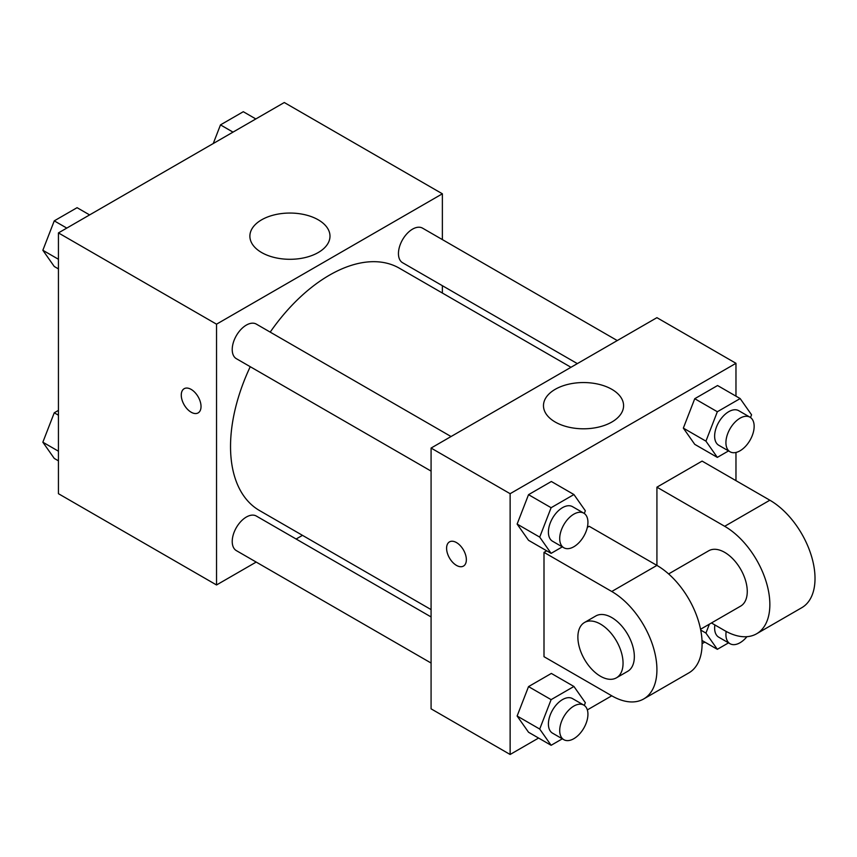 <?xml version="1.0" encoding="UTF-8"?>
<svg xmlns="http://www.w3.org/2000/svg" width="857" height="857" viewBox="0 0 857 857"><rect width="100%" height="100%" fill="white"/><g stroke="black" fill="none" stroke-linecap="round" stroke-linejoin="round"><path stroke-width="1.29" d="M256.189 562.074L216.532 584.967L58.437 493.696L58.437 232.911L284.288 102.519L442.373 193.8L442.373 239.596M302.478 535.346L296.115 539.021M250.244 366.7A139.895 80.772 120 0 0 230.533 446.497A139.895 80.772 120 0 0 259.51 510.536L431.082 609.595M570.976 367.289L399.405 268.23A139.895 80.772 120 0 0 270.201 332.12M442.373 285.692L442.373 293.04M216.532 584.967L216.532 324.182L442.373 193.8M617.265 340.561L422.544 228.144A19.957 11.527 120 0 0 407.161 233.49A19.957 11.527 120 0 0 398.451 253.576A19.957 11.527 120 0 0 402.586 262.724L577.339 363.614M431.082 616.944L256.329 516.043A19.957 11.527 120 0 0 240.946 521.399A19.957 11.527 120 0 0 232.226 541.485A19.957 11.527 120 0 0 236.361 550.623L431.082 663.039M431.082 471.104L236.361 358.687A19.957 11.527 -60 0 1 236.361 335.633A19.957 11.527 -60 0 1 256.329 324.107L451.05 436.534M216.532 324.182L58.437 232.911M261.61 252.526A40.054 23.128 180 0 1 249.88 236.178A40.054 23.128 180 0 1 289.934 213.05A40.054 23.128 180 0 1 329.988 236.178A40.054 23.128 180 0 1 305.263 257.539A40.054 23.128 180 0 1 261.61 252.526M201.031 406.507A13.969 8.067 60 0 1 198.138 412.903A13.969 8.067 60 0 1 184.159 404.836A13.969 8.067 60 0 1 184.159 388.703A13.969 8.067 60 0 1 194.925 392.442A13.969 8.067 60 0 1 201.031 406.507M198.138 412.903A13.969 8.067 60 0 1 184.169 404.836A13.969 8.067 60 0 1 184.169 388.703M538.582 738.048L510.129 754.481L431.082 708.835L431.082 448.061L656.923 317.668L735.97 363.304L735.97 396.159M58.437 268.905L54.259 266.495L42.85 250.265L54.259 220.86L77.076 207.683L89.61 214.914M58.437 259.264L42.85 250.265M66.792 228.091L54.259 220.86M213.243 143.537L220.485 124.886L243.302 111.71L255.836 118.952M233.018 132.128L220.485 124.886M58.437 460.841L54.259 458.431L42.85 442.201L54.259 412.795L58.437 410.374M58.437 451.2L42.85 442.201M58.437 415.206L54.259 412.795M562.321 546.873L551.115 553.354L539.706 537.114L551.115 507.708L573.933 494.543L585.342 510.772L584.292 513.493M583.799 513.172L572.508 506.658A19.957 11.527 120 0 0 557.125 512.004A19.957 11.527 120 0 0 548.405 532.09A19.957 11.527 120 0 0 552.54 541.228L563.831 547.752A19.957 11.527 120 0 0 583.799 536.225A19.957 11.527 120 0 0 583.799 513.172A19.957 11.527 120 0 0 568.416 518.528A19.957 11.527 120 0 0 559.707 538.614A19.957 11.527 120 0 0 563.831 547.752M551.115 553.354L528.533 540.306L517.125 524.077L528.533 494.671L551.351 481.495L573.933 494.543M539.706 537.114L517.125 524.077L528.533 494.671L551.351 481.495M551.115 507.708L528.533 494.671M728.546 450.911L717.341 457.381L705.932 441.151L717.341 411.746L740.159 398.569L751.568 414.799L750.507 417.52M750.014 417.209L738.723 410.685A19.957 11.527 120 0 0 723.34 416.041A19.957 11.527 120 0 0 714.631 436.127A19.957 11.527 120 0 0 718.766 445.265L730.057 451.789A19.957 11.527 120 0 0 750.014 440.262A19.957 11.527 120 0 0 750.014 417.209A19.957 11.527 120 0 0 734.631 422.555A19.957 11.527 120 0 0 725.922 442.651A19.957 11.527 120 0 0 730.057 451.789M717.341 457.381L694.748 444.344L683.34 428.114L694.748 398.709L717.566 385.532L740.159 398.569M705.932 441.151L683.34 428.114L694.748 398.709L717.566 385.532M717.341 411.746L694.748 398.709M562.321 738.82L551.115 745.29L539.706 729.05L551.115 699.644L573.933 686.478L585.342 702.708L584.292 705.429M583.799 705.107L572.508 698.594A19.957 11.527 120 0 0 557.125 703.94A19.957 11.527 120 0 0 548.405 724.026A19.957 11.527 120 0 0 552.54 733.163L563.831 739.687A19.957 11.527 120 0 0 583.799 728.161A19.957 11.527 120 0 0 583.799 705.107A19.957 11.527 120 0 0 568.416 710.464A19.957 11.527 120 0 0 559.707 730.55A19.957 11.527 120 0 0 563.831 739.687M551.115 745.29L528.533 732.242L517.125 716.013L528.533 686.607L551.351 673.431L573.933 686.478M539.706 729.05L517.125 716.013L528.533 686.607L551.351 673.431M551.115 699.644L528.533 686.607M728.546 642.846L717.341 649.317L705.932 633.087L709.392 624.153M714.867 624.935A19.957 11.527 120 0 0 714.631 628.063A19.957 11.527 120 0 0 718.766 637.201L730.057 643.725A19.957 11.527 120 0 0 746.929 636.687M717.341 649.317L702.012 640.468M705.932 633.087L700.726 630.077M726.168 631.438A19.957 11.527 120 0 0 725.922 634.587A19.957 11.527 120 0 0 730.057 643.725M456.481 565.395A13.969 8.067 -120 0 0 463.455 566.081A13.969 8.067 60 0 1 456.47 565.395A13.969 8.067 60 0 1 447.343 553.086A13.969 8.067 60 0 1 449.486 541.881A13.969 8.067 -120 0 0 447.354 553.086A13.969 8.067 -120 0 0 456.481 565.395M449.486 541.881A13.969 8.067 60 0 1 463.455 549.948A13.969 8.067 60 0 1 463.455 566.091M510.129 754.481L510.129 493.696L431.082 448.061L656.923 317.668M431.082 708.835L431.082 448.061M611.844 389.324A40.054 23.128 180 0 1 623.585 405.682A40.054 23.128 180 0 1 583.531 428.8A40.054 23.128 180 0 1 543.477 405.682A40.054 23.128 180 0 1 568.202 384.311A40.054 23.128 180 0 1 611.844 389.324M510.129 493.696L735.97 363.304M735.97 452.453L735.97 480.659M704.808 642.086L702.097 643.65M611.759 695.798L544.002 656.687L544.002 552.369L611.759 591.491A63.879 36.883 60 0 1 653.484 647.774A63.879 36.883 60 0 1 643.693 698.958A63.879 36.883 60 0 1 611.759 695.798L587.334 709.907M694.748 444.344L683.34 428.114M528.533 540.306L517.125 524.077M528.533 732.242L517.125 716.013M587.334 527.355L589.177 526.294L656.923 565.406L656.923 487.172L702.097 461.098L769.854 500.209A63.879 36.883 60 0 1 811.579 556.504A63.879 36.883 60 0 1 801.788 607.688L756.624 633.773A63.879 36.883 60 0 1 724.679 630.602L711.449 622.964M546.712 550.805L544.002 552.369M643.693 698.958L688.867 672.884A63.879 36.883 -120 0 0 698.659 621.7A63.879 36.883 -120 0 0 656.923 565.406L611.759 591.491M668.621 573.933L708.707 550.783A31.934 18.436 60 0 1 733.324 559.342A31.934 18.436 60 0 1 747.261 591.491A31.934 18.436 60 0 1 740.652 606.113L700.555 629.252M769.854 500.209L724.679 526.294L656.923 487.172M724.679 526.294A63.879 36.883 60 0 1 766.415 582.578A63.879 36.883 60 0 1 756.624 633.773M584.495 622.503L595.786 615.979A31.934 18.436 60 0 1 620.404 624.539A31.934 18.436 60 0 1 634.341 656.687A31.934 18.436 60 0 1 627.731 671.299L616.44 677.823A31.934 18.436 60 0 1 584.495 659.387A31.934 18.436 60 0 1 584.495 622.503A31.934 18.436 60 0 1 609.113 631.063A31.934 18.436 60 0 1 623.05 663.2A31.934 18.436 60 0 1 616.44 677.823"/></g></svg>
